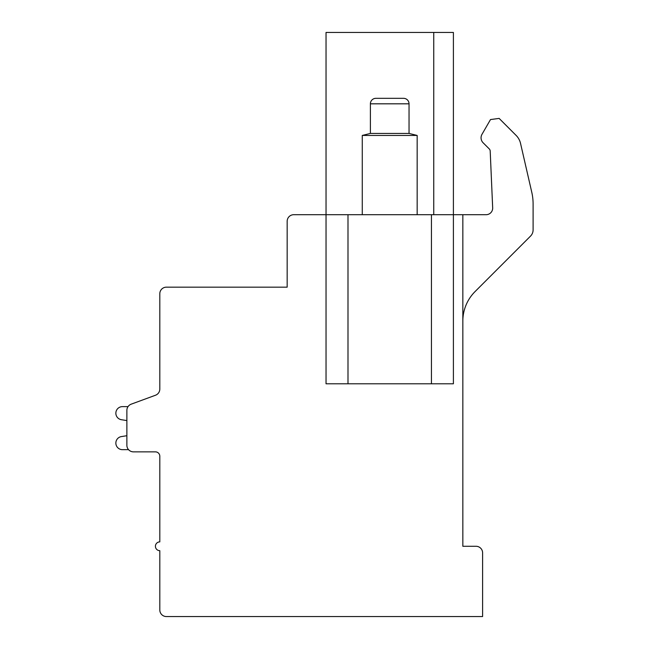 <?xml version="1.0" encoding="UTF-8"?>
<svg xmlns="http://www.w3.org/2000/svg" width="649" height="649" viewBox="0 0 649 649"><rect width="100%" height="100%" fill="white"/><g stroke="black" fill="none" stroke-linecap="round" stroke-linejoin="round"><path stroke-width="0.97" d="M433.743 214.705L433.743 32.45L326.033 32.45L326.033 214.705L347.994 214.705L347.994 383.786L326.033 383.786L326.033 214.705L293.754 214.705A6.587 6.587 0 0 0 287.166 221.293L287.166 287.166L166.395 287.166A6.587 6.587 0 0 0 159.808 293.762L159.808 389.059A6.587 6.587 0 0 1 155.492 395.241L131.187 404.173A6.587 6.587 0 0 0 126.871 410.355L126.871 445.271A6.587 6.587 0 0 0 133.459 451.858L155.419 451.858A4.389 4.389 0 0 1 159.808 456.255L159.808 541.891A4.389 4.389 0 0 0 155.419 546.28A4.389 4.389 0 0 0 159.808 550.677L159.808 609.963A6.587 6.587 0 0 0 166.395 616.55L482.605 616.55L482.605 552.867A6.587 6.587 0 0 0 476.017 546.28L462.842 546.28L462.842 214.705L486.093 214.705A6.587 6.587 0 0 0 492.672 207.834L490.198 151.079A3.294 3.294 0 0 0 489.232 148.889L483.124 142.788A7.042 7.042 0 0 1 482.004 134.286L490.506 119.562L499.138 118.41L516.125 135.414A16.468 16.468 0 0 1 520.53 143.364L531.766 192.234A52.699 52.699 0 0 1 533.105 204.046L533.105 229.892A8.786 8.786 0 0 1 530.533 236.098L475.06 291.579A41.723 41.723 0 0 0 462.842 321.077M347.994 383.786L431.439 383.786L431.439 214.705L462.842 214.705M431.439 214.705L347.994 214.705M433.743 32.45L453.4 32.45L453.4 383.786L431.439 383.786M159.808 389.059L159.808 349.681M159.808 456.255A4.389 4.389 0 0 0 155.419 451.858A4.389 4.389 0 0 1 159.808 456.255A4.389 4.389 0 0 0 155.419 451.858A4.389 4.389 0 0 1 159.808 456.255A4.389 4.389 0 0 0 155.419 451.858A4.389 4.389 0 0 1 159.808 456.255A4.389 4.389 0 0 0 155.419 451.858A4.389 4.389 0 0 1 159.808 456.255A4.389 4.389 0 0 0 155.419 451.858A4.389 4.389 0 0 1 159.808 456.255A4.389 4.389 0 0 0 155.419 451.858A4.389 4.389 0 0 1 159.808 456.255A4.389 4.389 0 0 0 155.419 451.858A4.389 4.389 0 0 1 159.808 456.255M126.871 420.584L126.871 435.714L126.871 420.584L126.871 435.714L126.871 420.584L126.871 435.714L126.871 420.584L126.871 435.714L126.871 420.584L126.871 435.714L126.871 420.584L126.871 435.714L126.871 420.584L126.871 435.714L126.871 420.584L121.103 419.66A6.587 6.587 0 0 1 122.45 406.623L128.031 406.623M155.492 395.241L131.187 404.173L155.492 395.241M490.198 151.079A3.294 3.294 0 0 0 489.232 148.889L483.124 142.788M482.004 134.286L490.506 119.562M520.53 143.364L531.766 192.234M533.105 204.046L533.105 229.892M122.45 449.668L128.551 449.668L122.45 449.668A6.587 6.587 0 0 1 121.103 436.631L126.871 435.714M417.161 214.705L417.161 135.438L409.04 133.434L409.04 103.816A5.492 5.492 -90 0 0 403.548 98.324L375.885 98.324A5.492 5.492 90 0 0 370.392 103.816L409.04 103.816M362.272 214.705L362.272 135.438L417.161 135.438M362.272 135.438L370.392 133.434L409.04 133.434M370.392 133.434L370.392 103.816"/></g></svg>
